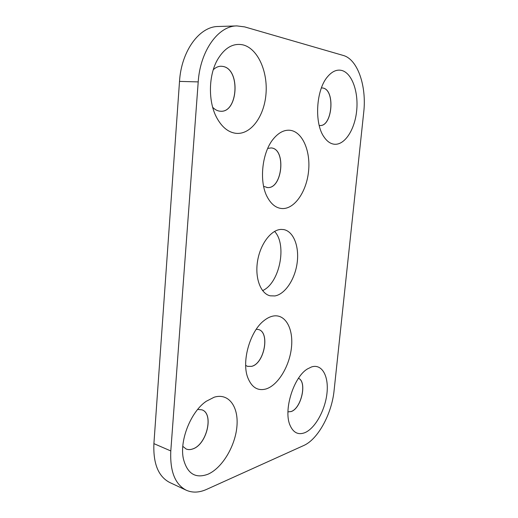 <?xml version="1.0" encoding="UTF-8"?>
<svg xmlns="http://www.w3.org/2000/svg" width="518" height="518" viewBox="0 0 518 518"><rect width="100%" height="100%" fill="white"/><g stroke="black" fill="none" stroke-linecap="round" stroke-linejoin="round"><path stroke-width="0.78" d="M282.977 208.573C276.748 208.547 271.574 204.804 267.456 197.352C258.747 181.973 261.927 151.793 273.867 138.325C279.06 132.343 284.511 129.662 290.229 130.303C302.518 131.863 310.625 151.01 308.592 170.959C306.721 190.935 295.202 208.411 282.977 208.573M263.623 186.325L267.599 187.587C282.595 188.817 286.337 148.608 271.141 147.934L267.709 148.42M341.738 70.448C352.117 73.129 358.702 92.185 356.637 111.033C354.713 129.914 344.612 145.39 334.252 144.224C330.484 143.777 327.123 141.433 324.177 137.186C314.063 123.666 315.935 89.478 327.842 76.386C332.303 71.27 336.94 69.295 341.738 70.448M243.195 44.924C258.029 48.789 268.026 71.97 265.954 94.354C264.07 116.79 250.641 134.939 235.917 133.32C228.134 132.317 221.652 126.949 216.466 117.223C208.132 101.45 208.424 75.576 217.45 59.784C224.65 47.708 233.236 42.754 243.195 44.924M311.661 366.893C322.034 363.649 328.846 376.133 326.994 393.045C325.278 409.913 315.332 428.205 304.992 432.621C298.29 435.25 293.285 432.763 289.976 425.155C283.281 409.991 293.725 376.916 307.491 368.913L311.661 366.893M273.005 316.084C285.224 313.617 293.415 328.328 291.517 346.976C289.776 365.585 278.406 384.952 266.258 388.888C257.841 391.284 251.664 387.483 247.721 377.493C241.362 360.975 250.33 330.536 264.355 320.344C267.256 318.084 270.143 316.666 273.005 316.084M214.206 397.202C228.716 392.696 238.753 406.734 236.92 426.437C235.276 446.076 222.248 468.097 207.86 474.268C195.286 478.852 187.102 473.594 183.314 458.488C179.442 439.983 191.116 411.421 206.248 401.282L214.206 397.202M244.677 26.897L236.933 25.913C218.337 25.758 200.162 50.842 198.213 81.902L170.798 450.945C169.898 471.257 175.039 484.349 186.227 490.209C192.443 492.968 199.236 492.689 206.617 489.38L303.678 445.545C318.123 439.283 331.87 413.565 334.104 390.41L363.72 112.335C366.763 86.5 357.828 59.363 343.259 55.452L244.677 26.897M274.87 295.946C285.165 294.237 295.014 279.215 297.157 262.833C299.404 246.458 293.531 231.235 283.586 229.558L281.041 229.416C271.134 229.739 260.282 243.972 257.563 261.066C254.739 278.147 260.703 293.751 270.169 295.81L274.87 295.946M266.802 187.522L267.534 187.581C282.524 188.811 286.279 148.64 271.095 147.928M245.687 365.436L247.546 366.355L251.625 366.362C264.491 363.584 270.254 331.876 258.294 329.487L256.248 329.26M212.678 107.271C214.763 109.473 217.048 110.761 219.541 111.13L220.344 111.215C237.943 113.248 240.825 69.451 223.064 66.446L221.16 66.233C218.337 66.226 215.708 67.398 213.274 69.736M319.205 125.427L319.723 125.486C332.271 127.175 335.619 90.028 322.96 88.028L321.413 87.911M262.594 290.611C279.591 283.249 287.38 244.794 274.579 231.404M182.802 446.341L186.15 449.009C188.215 449.851 190.469 449.812 192.923 448.892C207.019 444.327 214.07 413.429 201.878 409.822L197.662 409.44M236.933 25.913L218.246 26.496C199.469 26.366 181.306 50.958 179.513 81.397L153.904 443.635C153.095 463.61 158.359 476.56 169.677 482.472L186.227 490.209M287.956 411.894L291.187 411.545C301.463 408.339 307.297 381.611 298.459 378.315M287.956 411.888L291.129 411.525C301.372 408.326 307.232 381.708 298.452 378.321M220.312 111.208C237.891 113.189 240.74 69.444 222.999 66.446L221.128 66.233M247.513 366.349L251.567 366.343C264.42 363.571 270.189 331.915 258.268 329.48M319.69 125.479C332.232 127.104 335.541 90.022 322.902 88.028L321.905 87.905M186.124 448.996C188.176 449.825 190.423 449.786 192.864 448.873C206.941 444.308 214.005 413.461 201.845 409.809M198.213 81.902L179.513 81.397M170.798 450.945L153.904 443.635M266.848 196.141L267.456 197.352M273.012 139.394L273.867 138.325M215.488 115.164L216.466 117.223M216.382 61.843L217.45 59.784M323.672 136.422L324.177 137.186M327.246 77.124L327.842 76.386M183.061 456.96L183.314 458.488M205.037 402.182L206.248 401.282M289.717 424.443L289.976 425.155M306.883 369.321L307.491 368.913M247.364 376.392L247.721 377.493M263.474 321.056L264.355 320.344"/></g></svg>
